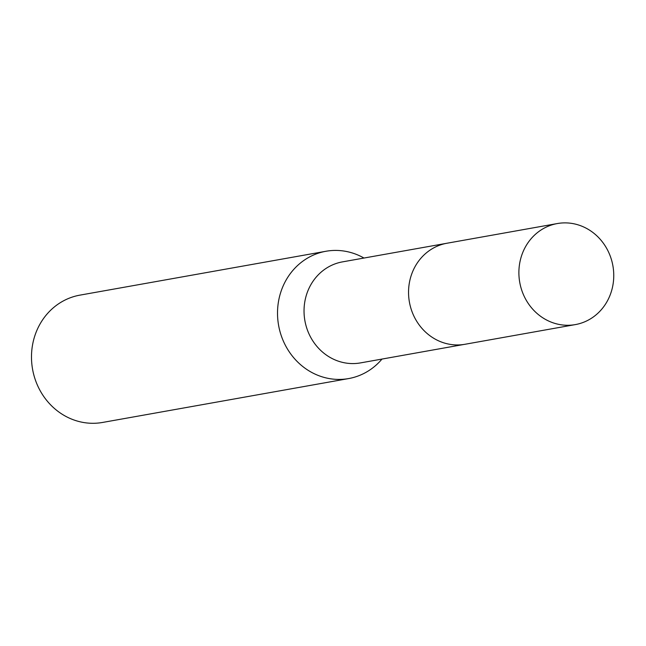 <?xml version="1.0" encoding="UTF-8"?>
<svg xmlns="http://www.w3.org/2000/svg" width="646" height="646" viewBox="0 0 646 646"><rect width="100%" height="100%" fill="white"/><g stroke="black" fill="none" stroke-linecap="round" stroke-linejoin="round"><path stroke-width="0.97" d="M446.152 243.389L342.461 261.88A51.309 47.303 79.9 0 0 304.678 302.57A51.309 47.303 79.9 0 0 327.853 356.059A51.309 47.303 79.9 0 0 360.468 362.907L464.159 344.415M363.973 258.045A64.648 59.602 79.9 0 0 325.931 251.27A64.648 59.602 79.9 0 0 278.329 302.538A64.648 59.602 79.9 0 0 307.536 369.94A64.648 59.602 79.9 0 0 348.63 378.572A64.648 59.602 79.9 0 0 381.988 359.071M325.931 251.27L79.902 295.141A64.648 59.602 79.9 0 0 32.3 346.409A64.648 59.602 79.9 0 0 61.499 413.811A64.648 59.602 79.9 0 0 102.601 422.444L348.63 378.572M607.466 300.802A51.317 47.311 79.9 0 0 604.914 245.496A51.317 47.311 79.9 0 0 557.312 223.556A51.317 47.311 79.9 0 0 525.182 247.353A51.317 47.311 79.9 0 0 527.725 302.659A51.317 47.311 79.9 0 0 575.328 324.599A51.317 47.311 79.9 0 0 607.466 300.802M557.312 223.556L446.975 243.235A51.317 47.311 79.9 0 0 414.837 267.032A51.317 47.311 79.9 0 0 417.389 322.338A51.317 47.311 79.9 0 0 464.991 344.278L575.328 324.599"/></g></svg>
